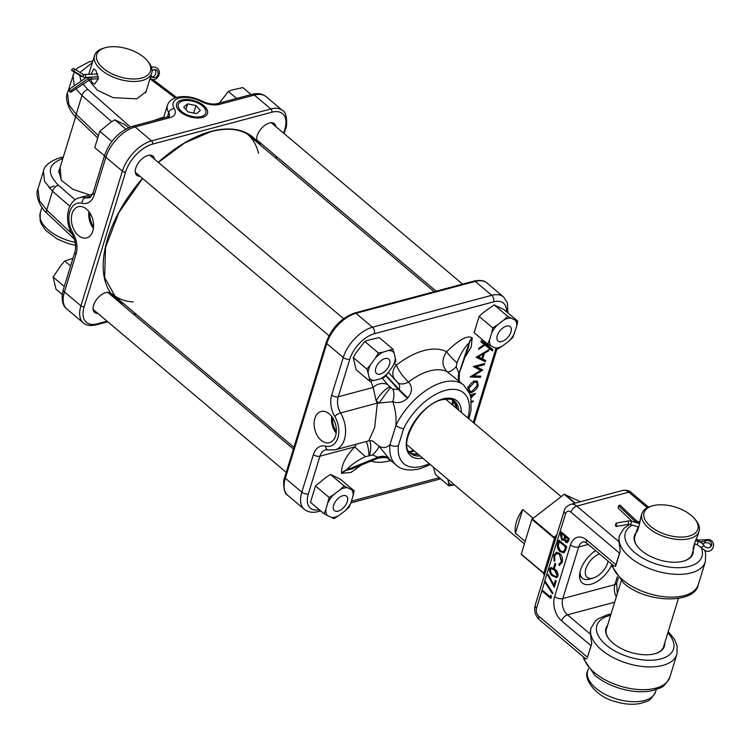 <?xml version="1.0" encoding="UTF-8"?>
<svg xmlns="http://www.w3.org/2000/svg" width="751" height="751" viewBox="0 0 751 751"><rect width="100%" height="100%" fill="white"/><g stroke="black" fill="none" stroke-linecap="round" stroke-linejoin="round"><path stroke-width="1.13" d="M59.46 169.519L58.878 170.918L61.329 180.4M89.829 194.95L72.96 189.355L61.16 180.174L60.155 167.276M88.702 79.935L97.32 90.214L113.044 97.649L136.766 98.869L146.201 91.556L146.501 90.054M97.79 313.364A12.542 6.834 -49.8 0 1 93.237 310.06A12.542 6.834 -49.8 0 1 105.844 292.561A12.542 6.834 -49.8 0 1 108.228 292.289A12.542 6.834 -49.8 0 1 112.256 296.223M111.017 295.181A11.969 6.515 130.2 0 0 109.853 293.219A11.969 6.515 130.2 0 0 107.768 292.28M139.968 176.25A12.542 6.834 -49.8 0 1 135.415 172.946A12.542 6.834 -49.8 0 1 148.022 155.448A12.542 6.834 -49.8 0 1 150.407 155.175A12.542 6.834 -49.8 0 1 154.434 159.109M153.204 158.067A11.969 6.515 130.2 0 0 152.031 156.105A11.969 6.515 130.2 0 0 149.947 155.166M261.423 143.779A12.542 6.834 -49.8 0 1 256.87 140.475A12.542 6.834 -49.8 0 1 269.478 122.976A12.542 6.834 -49.8 0 1 271.862 122.704A12.542 6.834 -49.8 0 1 275.889 126.637M274.65 125.595A11.969 6.515 130.2 0 0 273.486 123.633A11.969 6.515 130.2 0 0 271.402 122.695M202.385 117.475A16.146 8.336 17.1 0 0 207.426 113.636A16.146 8.336 17.1 0 0 199.682 102.915A16.146 8.336 17.1 0 0 181.695 100.014A16.146 8.336 17.1 0 0 176.569 104.145A16.146 8.336 17.1 0 0 184.643 114.706A16.146 8.336 17.1 0 0 202.385 117.475M89.923 213.031A13.875 9.172 -105 0 0 93.556 226.624M72.115 213.575A16.146 10.674 -105 0 0 74.743 231.177A16.146 10.674 -105 0 0 86.9 237.823A16.146 10.674 -105 0 0 92.814 231.036A16.146 10.674 -105 0 0 90.392 213.791A16.146 10.674 -105 0 0 78.564 206.638A16.146 10.674 -105 0 0 72.115 213.575M88.965 211.669A15.442 10.204 -105 0 0 93.406 228.285M256.776 140.024A11.969 6.515 130.2 0 0 258.053 141.92A11.969 6.515 130.2 0 0 260.184 142.737M93.143 309.609A11.969 6.515 130.2 0 0 94.419 311.505A11.969 6.515 130.2 0 0 96.55 312.332M135.33 172.495A11.969 6.515 130.2 0 0 136.598 174.392A11.969 6.515 130.2 0 0 138.738 175.218M69.871 206.29L52.504 191.214L44.572 181.357L43.427 171.2L37.944 189.027L39.428 200.667L46.712 210.036L71.861 233.786M62.84 158.545L62.727 158.574A5.98 3.952 75 0 0 59.78 157.776C49.735 161.352 44.281 165.83 43.427 171.2L43.455 171.115M111.683 121.728L81.962 95.471L75.926 88.749M74.227 85.849L72.969 75.175M86.459 77.4A7.069 5.999 109.2 0 0 86.299 77.513L68.444 89.838L67.459 93.086L68.914 104.83L76.17 114.293L98.081 135.321M89.116 73.129L88.552 74.452M332.684 417.819A13.875 9.172 -105 0 0 336.326 431.412M314.876 418.373A16.146 10.674 -105 0 0 317.504 435.965A16.146 10.674 -105 0 0 329.67 442.621A16.146 10.674 -105 0 0 335.575 435.833A16.146 10.674 -105 0 0 333.153 418.579A16.146 10.674 -105 0 0 321.334 411.435A16.146 10.674 -105 0 0 314.876 418.373M331.726 416.458A15.442 10.204 -105 0 0 336.176 433.074M430.389 464.597L419.818 468.821C409.211 471.13 401.334 469.891 396.199 465.104A52.345 28.51 -49.8 0 1 390.004 444.573C386.925 447.831 383.273 448.375 379.03 446.207L390.267 460.1C386.868 459.086 390.051 456.289 378.016 458.213L377.969 457.237L346.418 469.948L378.175 457.509A11.969 9.951 -37.7 0 1 389.178 458.711M394.594 363.334L396.368 365.146C398.678 370.825 402.733 376.458 408.544 382.062C412.628 386.746 412.412 392.003 407.906 397.814L407.558 398.18C402.733 402.461 397.786 403.625 392.726 401.672C395.42 408.854 396.481 416.749 395.918 425.385A52.345 28.51 -49.8 0 1 443.128 382.24A52.345 28.51 -49.8 0 1 463.705 385.075L447.202 371.726C441.785 366.019 441.579 359.353 446.582 351.721C454.289 344.268 466.164 333.97 472.182 337.837L471.224 346.915L465.216 356.847M467.817 417.903A46.365 25.252 130.2 0 0 445.465 390.37A46.365 25.252 130.2 0 0 403.634 428.586A5.98 2.122 -154.1 0 1 395.918 425.385L390.004 444.573A5.98 3.896 6.3 0 0 398.405 445.587A46.365 25.252 130.2 0 0 422.109 466.277A46.365 25.252 130.2 0 0 429.243 463.63M471.412 401.363L473.233 400.874L472.933 401.851L471.468 402.245M470.783 397.232L473.158 395.007L470.408 395.739M470.154 394.913L475.514 393.477L470.933 397.946M467.76 389.75L468.051 388.239C469.384 384.634 471.666 382.25 474.895 381.095L477.279 381.189L478.209 385.441C476.876 389.009 474.604 391.365 471.421 392.529L469.244 392.529M487.061 343.629L486.15 344.258L492.9 349.525L492.459 350.942L484.958 345.075L478.612 349.403L478.997 348.145L484.282 344.54L480.922 341.912L481.353 340.503L485.475 343.723L486.413 343.085M485.277 361.738L476.181 357.307L489.004 349.619L488.629 350.83L484.386 353.289L482.649 358.959L485.681 360.433L485.277 361.738L484.066 360.424L476.641 356.8M480.753 370.356L473.337 366.563L484.733 363.512L484.376 364.667L476.491 366.779L482.686 370.14L473.299 375.875L480.837 376.176L480.471 377.368L470.135 376.955L480.753 370.356L480.142 369.323L474.059 366.366M361.644 464.888L350.97 472.435L341.508 473.261C341.311 464.935 345.77 456.139 354.857 446.864L356.434 444.141M382.259 378.138L387.676 384.634L392.745 389.225A11.969 6.524 106.2 0 1 392.726 401.672L379.002 403.071L376.12 400.752L373.134 387.45L370.741 381.076M368.741 440.856L374.693 427.45L377.331 403.109L340.569 412.947A24.53 16.212 75 0 1 335.03 449.868L368.741 440.856L372.421 440.809L379.03 446.207A11.969 2.91 137.3 0 1 372.524 454.946L365.512 456.683C357.56 460.307 351.196 464.728 346.418 469.948A11.969 9.96 142.9 0 0 341.508 473.261M390.492 387.394L379.002 403.071A14.954 6.731 -19.5 0 1 377.331 403.109A14.954 9.885 -105 0 1 376.12 400.752A11.969 2.835 130.8 0 1 390.004 386.953M492.459 350.942L483.841 343.911M491.276 349.553L491.52 348.774L492.9 349.525M484.705 343.32L491.52 348.774M481.269 340.757L485.475 343.723M484.282 344.54L481.034 341.545M483.954 343.827L484.958 345.075M484.62 343.376L486.15 344.258M484.282 359.748L484.066 360.424M481.842 358.527L482.649 358.959M483.682 352.707L484.386 353.289M487.925 350.238L488.629 350.83M478.293 356.838L481.832 358.556L483.24 353.956L478.293 356.838L477.392 356.359M482.809 353.214L483.24 353.956M479.241 376.11L471.731 375.857M481.335 369.126L480.377 369.717M479.232 376.157L480.471 377.368M472.313 375.5L473.299 375.875M481.644 369.276L482.686 370.14M475.148 366.075L476.491 366.779M483.466 363.85L484.376 364.667M476.876 384.559L478.209 385.441M470.379 391.337L471.421 392.529M476.556 380.954L477.176 382.813M467.713 387.047L469.046 387.929L469.788 391.459L468.727 391.449M468.286 390.633L471.712 391.553L477.214 385.742L477.026 382.578L475.552 380.954M477.026 382.578L474.594 382.071L469.046 387.929M473.552 380.879L474.594 382.071M472.895 394.181L473.158 395.007M472.163 401.165L472.933 401.851M341.696 473.515A11.969 9.96 142.9 0 1 346.615 470.201L351.693 468.981L378.016 458.213M389.009 458.485A11.969 9.97 143.4 0 0 377.969 457.237L372.524 454.946M392.745 389.225L399.138 389.356L385.958 375.369M385.732 375.641L398.706 389.807A11.969 1.192 43.7 0 0 407.558 398.18M407.906 397.814A11.969 1.258 44.3 0 1 399.138 389.356C400.199 386.821 399.635 384.474 397.429 382.325L388.37 372.402M459.762 381.752A11.969 9.941 143.3 0 1 459.077 373.66L468.586 347.009L469.15 342.747C464.371 347.563 460.316 354.247 456.965 362.817L456.214 366.61A11.969 4.45 128.6 0 1 447.202 371.726A52.345 28.51 130.2 0 0 429.713 370.919A52.345 28.51 130.2 0 0 408.544 382.062A11.969 7.106 143.2 0 1 397.429 382.325L394.857 379.293M472.182 337.837A11.969 9.96 142.9 0 0 469.15 342.747L458.974 373.529L469.347 343A11.969 9.96 142.9 0 1 472.37 338.091M456.214 366.61L458.87 373.388A11.969 9.979 142.4 0 0 459.696 381.696M396.913 381.715L394.876 379.321A11.969 9.988 140 0 1 396.368 365.146A67.308 36.658 -49.8 0 1 423.883 350.586A67.308 36.658 -49.8 0 1 446.582 351.721A11.969 1.502 -135.1 0 0 456.965 362.817M387.676 384.634A11.969 9.857 -30.4 0 0 373.134 387.45L338.222 396.791A14.954 9.885 -105 0 0 340.569 412.947A4.788 1.427 -30.9 0 0 334.777 416.448A19.742 13.049 75 0 1 331.679 395.129L343.254 357.504L326.769 343.592L285.333 478.256L301.827 492.168L313.402 454.543A19.742 13.049 75 0 1 325.643 446.16A19.742 13.049 -105 0 0 337.884 437.777A19.742 13.049 -105 0 0 334.777 416.448M369.623 455.2A11.969 3.736 99.2 0 0 369.642 440.668M368.957 455.359A11.969 2.816 83.3 0 0 366.281 441.513M365.512 456.683A11.969 0.544 41.9 0 1 354.857 446.864L319.945 456.204L308.37 493.829A25.13 13.687 130.2 0 0 319.316 509.751M515.439 533.219L522.734 509.516A29.909 16.287 130.2 0 0 515.439 533.219L525.08 541.358M522.734 509.516L533.022 518.19M580.054 571.858A18.7 10.185 130.2 0 0 582.344 578.11A18.7 10.185 130.2 0 0 589.695 579.124A18.7 10.185 130.2 0 0 590.286 578.946L593.478 577.951A14.982 8.158 130.2 0 0 608.085 561.128M599.505 553.891A14.982 8.158 130.2 0 0 585.742 569.305A14.982 8.158 130.2 0 0 592.999 578.092A14.982 8.158 130.2 0 0 593.478 577.951M133.199 301.94A104.699 57.02 130.2 0 1 111.974 293.819A104.699 57.02 130.2 0 0 112.199 294.017L293.941 447.324M434.209 291.707L247.22 133.96A104.699 57.02 130.2 0 0 246.985 133.772A104.699 57.02 130.2 0 1 258.569 153.326M198.677 103.45A14.4 7.435 17.1 0 0 182.005 101.197A14.4 7.435 17.1 0 0 185.403 114.039A14.4 7.435 17.1 0 0 201.672 116.414A14.4 7.435 17.1 0 0 204.572 108.144A14.4 7.435 17.1 0 0 198.677 103.45M187.666 103.854L183.685 107.027L188.06 111.918L196.415 113.636L200.395 110.463L196.02 105.572L187.666 103.854L185.919 109.533M193.711 113.082L196.02 105.572M611.943 564.433A22.436 12.223 -49.8 0 1 582.307 582.973A22.436 12.223 -49.8 0 1 580.514 570.169A22.436 12.223 -49.8 0 1 595.627 550.614M664.738 642.922A30.575 15.79 -162.9 0 1 655.698 653.501A30.575 15.79 -162.9 0 1 613.023 643.166A30.575 15.79 -162.9 0 1 609.08 639.167A30.575 15.79 -162.9 0 1 607.559 625.33M606.733 627.996A29.974 15.48 17.1 0 0 606.386 628.916A29.974 15.48 17.1 0 0 609.258 639.392M636.031 532.778A30.575 15.79 17.1 0 0 637.552 546.606A30.575 15.79 17.1 0 0 641.495 550.614A30.575 15.79 17.1 0 0 684.17 560.95A30.575 15.79 17.1 0 0 693.211 550.37M692.384 553.036A29.974 15.48 -162.9 0 1 692.159 553.985A29.974 15.48 -162.9 0 1 683.898 561.035M544.954 580.889L552.839 592.83L552.539 593.788L544.531 581.659L565.587 513.815A5.98 3.952 75 0 1 570.929 512.154L619.491 553.121L615.914 564.724L586.54 539.941A5.98 3.257 130.2 0 0 587.019 543.348L613.736 565.888L615.567 566.338L620.232 551.178L618.965 541.687A44.872 23.168 -162.9 0 1 619.359 536.092A44.872 23.168 -162.9 0 1 619.472 535.754M618.965 541.687L576.777 506.099A11.969 7.904 -105 0 0 570.676 504.334C566.733 506.127 564.574 508.314 564.208 510.896L535.181 605.259A5.98 3.088 17.1 0 0 536.561 608.179A5.98 3.952 -105 0 0 538.889 616.318L587.442 657.275L591.018 645.672L561.635 620.889A17.949 11.866 75 0 1 554.651 596.491A5.98 3.088 17.1 0 0 562.818 598.566L578.683 547L588.296 544.428M552.68 576.12C550.323 574.459 549.291 572.102 549.563 569.061L550.962 567.503L554.811 569.183C557.176 570.798 558.228 573.116 557.965 576.148L556.538 577.735L553.111 576.008C550.765 574.337 549.723 571.98 550.004 568.939L549.563 569.061M558.922 564.236L561.391 561.645L559.392 554.276L556.782 553.478L554.613 556.012L554.829 560.772L554.107 561.175L553.797 555.327L556.482 552.295L559.73 553.403C562.227 555.909 563.043 558.913 562.199 562.396L559.157 565.437L558.922 564.236L559.439 564.104M559.673 565.353L559.157 565.437L559.364 564.132M560.396 534.703L561.241 531.943L569.23 538.683L568.62 540.673L567.212 542.71L565.644 542.25L564.311 539.631L563.325 540.391L561.664 539.875L560.396 534.703L561.56 532.215M560.068 551.713C557.552 549.347 556.791 546.512 557.777 543.217L558.744 540.053L566.742 546.794L564.818 551.844L563.4 552.839L560.499 551.591C557.993 549.234 557.223 546.399 558.209 543.095L559.063 540.316M553.722 567.287L554.933 563.363L555.749 564.048L554.548 567.972L553.722 567.287L555.252 563.625M553.919 585.104L555.374 580.373L556.2 581.058L554.266 587.338L547.723 575.069L548.305 574.562L553.919 585.104L555.693 580.636M550.305 596.848L550.793 595.28L551.422 596.576L550.84 598.453L542.851 591.713L543.133 590.802L550.305 596.848L551.037 595.778M637.73 546.841A29.974 15.48 -162.9 0 1 634.858 536.364A29.974 15.48 -162.9 0 1 635.205 535.444M615.567 566.338L615.914 564.724M619.491 553.121L620.232 551.178M590.999 628.305A44.872 23.168 17.1 0 0 590.887 628.643A44.872 23.168 17.1 0 0 590.493 634.238L591.76 643.729L587.442 657.275M591.76 643.729L591.018 645.672M538.889 616.318A5.98 3.257 -49.8 0 0 539.368 619.725L585.264 658.449L587.094 658.899M655.426 653.586A29.974 15.48 17.1 0 0 663.687 646.536A29.974 15.48 17.1 0 0 663.912 645.588M543.236 572.966L521.222 554.407L531.868 519.288L564.245 494.289L580.401 501.734M521.175 554.06L543.78 573.135L554.482 538.354L554.191 537.341A3.586 1.624 -142 0 0 555.975 537.669M544.484 575.003A3.586 3.398 -74.7 0 0 543.405 573.107M532.215 518.81L554.191 537.341L556.491 535.087A3.586 1.126 -127.4 0 0 556.707 535.266M567.418 542.635L565.644 542.25M566.076 542.128L564.311 539.631M563.532 540.316L561.664 539.875M562.095 539.762L560.828 534.59M563.222 539.18L564.32 538.373L565.184 535.942L561.786 533.548L561.945 538.955L563.015 539.265L563.879 538.495L564.752 536.054L561.786 533.548M566.977 541.499L565.907 541.321L567.747 540.147L568.132 538.908L565.569 536.749L565.907 541.321M566.348 541.199L568.188 540.035L568.563 538.796L565.569 536.749M563.625 552.774L560.499 551.591M563.166 551.591L564.658 550.567L566.066 546.906L559.288 541.659L558.228 545.921L560.349 550.793L562.95 551.666L564.226 550.68L565.634 547.019L559.288 541.659M559.354 564.114L561.391 561.645M561.832 561.532L559.392 554.276M559.833 554.154L556.998 553.431M554.538 561.063L553.797 555.327M554.229 555.205L556.923 552.182M554.66 567.587L554.163 567.165M550.004 568.939L551.187 567.456M556.744 577.669L553.111 576.008M556.313 576.515L557.571 575.369L554.97 569.99L551.656 568.62M557.139 575.482L554.538 570.103L551.422 568.657L550.38 569.784L551.074 573.126L552.961 575.21L556.106 576.59L557.571 575.369M554.445 586.747L547.723 575.069M552.698 593.262L544.531 581.659M550.962 598.078L542.851 591.713M543.292 591.6L543.452 591.065M666.954 534.89A28.116 14.522 17.1 0 0 693.201 534.477A28.116 14.522 17.1 0 0 694.985 519.166A28.116 14.522 17.1 0 0 674.98 506.981A28.116 14.522 17.1 0 0 652.103 505.967A28.116 14.522 17.1 0 0 645.043 519.795A28.116 14.522 17.1 0 0 666.954 534.89M694.985 519.166L696.064 520.518A29.909 15.442 -162.9 0 1 699.106 531.201A29.909 15.442 -162.9 0 1 666.25 537.247A29.909 15.442 -162.9 0 1 641.927 513.609A29.909 15.442 -162.9 0 1 650.441 506.484L652.103 505.967M694.703 543.949L693.398 549.019M693.924 548.042C691.399 552.971 695.454 539.781 697.745 535.623L699.106 531.201M641.927 513.609L640.481 518.312C640.218 523.09 636.163 536.28 636.66 530.732L638.228 526.883M636.623 531.858L636.66 530.732M710.972 546.409A4.121 3.605 17.7 0 0 707.93 542.851A4.121 3.605 17.7 0 0 704.804 543.039L705.499 540.87A2.356 0.826 -115.1 0 0 704.156 539.819L698.683 540.119L698.317 541.387A9.425 8.252 -162.3 0 1 704.053 545.705A4.121 3.605 17.7 0 0 706.569 547.601A4.121 3.605 17.7 0 0 711.526 545.395A4.121 3.605 17.7 0 0 708.625 540.682A4.121 3.605 17.7 0 0 705.499 540.87A9.425 8.252 -162.3 0 1 698.355 541.293L695.717 540.495M639.523 523.513L638.153 523.1A7.069 6.186 -162.3 0 1 635.008 521.288L618.73 505.798L618.035 507.967L632.154 521.401M615.435 525.287A2.356 0.582 -100.1 0 0 616.195 526.517A2.356 0.582 -100.1 0 0 616.402 526.254A2.356 0.582 -100.1 0 0 616.13 523.118L615.435 525.287M618.73 505.798A2.356 0.554 -46.4 0 1 620.007 505.179L636.285 520.668A2.356 0.554 -46.4 0 0 635.008 521.288L634.726 522.18M704.804 543.039A9.425 8.252 -162.3 0 1 702.467 543.771M694.318 543.837L697.294 544.728L698.317 541.396L695.67 540.589M639.505 523.616L631.61 521.232A7.003 6.13 17.7 0 0 628.024 521.006L616.13 523.118M135.753 78.93A28.116 14.522 17.1 0 0 147.6 61.066A28.116 14.522 17.1 0 0 111.411 46.74A28.116 14.522 17.1 0 0 104.718 47.867A28.116 14.522 17.1 0 0 101.357 66.595A28.116 14.522 17.1 0 0 135.753 78.93M147.6 61.066L148.679 62.417A29.909 15.442 -162.9 0 1 151.721 73.1A29.909 15.442 -162.9 0 1 136.072 81.427A29.909 15.442 -162.9 0 1 106.022 73.41A29.909 15.442 -162.9 0 1 94.542 55.508A29.909 15.442 -162.9 0 1 103.056 48.383L104.718 47.867M90.965 74.321L93.8 68.923L95.837 70.303L98.4 78.648L94.645 84.074L92.016 82.723L90.758 79.165M98.306 76.743L85.858 77.437A7.003 5.952 -70.8 0 1 83.877 77.165A7.003 5.952 -70.8 0 1 82.873 76.677L73.805 71.063A2.356 1.22 -58.2 0 0 73.87 68.651A2.356 1.22 -58.2 0 0 73.739 68.594A2.356 1.22 -58.2 0 0 71.458 70.247L73.805 71.063M152.068 71.063A9.425 7.998 109.2 0 0 152.143 70.979A4.121 3.502 -70.8 0 1 154.744 69.627A4.121 3.502 -70.8 0 1 155.908 69.787A4.121 3.502 -70.8 0 1 158.048 74.161A4.121 3.502 -70.8 0 1 154.368 77.728A4.121 3.502 -70.8 0 1 153.204 77.569A4.121 3.502 -70.8 0 1 151.88 76.658A9.425 7.998 109.2 0 0 150.913 75.72M154.65 69.627A4.121 3.502 -70.8 0 1 155.513 74.011A4.121 3.502 -70.8 0 1 152.115 76.912M90.467 79.137A2.356 1.173 -93.2 0 0 90.702 79.165L70.951 92.185A2.356 0.807 -124.6 0 1 68.444 89.838L70.791 90.655L88.646 78.329A7.069 5.999 109.2 0 1 91.753 77.222L98.325 76.855M70.951 92.185A2.356 0.807 -124.6 0 0 70.791 90.655M83.877 77.165L81.53 76.349A7.003 5.952 -70.8 0 1 80.517 75.86L71.458 70.247M454.402 484.846L453.566 485.071A17.761 9.669 -49.8 0 1 448.554 482.658L447.746 479.241M433.365 467.103L435.373 474.369L449.014 485.878L448.554 482.658M449.014 485.878L453.566 485.071M72.913 258.41L64.708 261.019L70.585 265.985M64.708 261.019L60.981 265.347L53.133 277.072L64.276 286.478M53.133 277.072L56.015 289.266L62.239 294.523M125.811 129.088L114.781 119.784L124.788 124.6L128.505 127.736M114.781 119.784L110.068 122.798L99.761 131.284L111.861 141.488M99.761 131.284L94.748 147.6L104.483 155.814M236.649 98.437L228.342 91.434L232.143 89.998L242.789 87.567L251.097 94.579M228.342 91.434L219.414 103.047M328.046 502.513A17.761 9.669 -49.8 0 1 333.848 494.468L340.175 489.624A17.761 9.669 -49.8 0 1 347.413 487.681L351.628 489.708A17.761 9.669 -49.8 0 1 353.073 495.82L350.961 502.691A17.761 9.669 -49.8 0 1 345.16 510.746L338.832 515.59A17.761 9.669 -49.8 0 1 331.595 517.523L327.38 515.496A17.761 9.669 -49.8 0 1 325.934 509.385L329.126 497.481L333.848 494.468M340.175 489.624L344.146 485.981L330.515 474.472L325.793 477.486L315.495 485.972L329.126 497.481M315.495 485.972L310.473 502.288L324.113 513.787L325.934 509.385M324.113 513.787L327.38 515.496M338.832 515.59L334.111 518.603L331.595 517.523M350.961 502.691L349.131 507.103L345.16 510.746M330.515 474.472L340.513 479.288L354.153 490.788L353.073 495.82M354.153 490.788L351.628 489.708M344.146 485.981L347.413 487.681M389.074 350.548A17.761 9.669 -49.8 0 1 394.087 352.961L395.298 358.096A17.761 9.669 -49.8 0 1 392.782 366.272L387.91 373.04A17.761 9.669 -49.8 0 1 380.381 378.804L374.298 380.428A17.761 9.669 -49.8 0 1 369.285 378.016L368.074 372.881A17.761 9.669 -49.8 0 1 370.581 364.704L375.462 357.936A17.761 9.669 -49.8 0 1 382.991 352.172L392.886 349.121L394.087 352.961M382.991 352.172L378.438 352.979L364.798 341.48L368.61 340.043L379.246 337.612L392.886 349.121M395.298 358.096L395.758 361.315L392.782 366.272M378.438 352.979L375.462 357.936M364.798 341.48L356.199 352.576L353.233 357.532L366.863 369.041L370.581 364.704M366.863 369.041L368.074 372.881M353.233 357.532L356.105 369.727L369.745 381.236L369.285 378.016M369.745 381.236L374.298 380.428M387.91 373.04L384.193 377.368L380.381 378.804M514.595 333.106A17.761 9.669 -49.8 0 1 508.793 341.151L502.466 346.004A17.761 9.669 -49.8 0 1 495.228 347.938L491.013 345.911A17.761 9.669 -49.8 0 1 489.568 339.799L491.68 332.928A17.761 9.669 -49.8 0 1 497.481 324.883L503.808 320.029A17.761 9.669 -49.8 0 1 511.046 318.095L515.261 320.123A17.761 9.669 -49.8 0 1 516.707 326.234L512.773 337.509L508.793 341.151M502.466 346.004L497.744 349.018L495.228 347.938M511.046 318.095L507.779 316.396L494.149 304.887L504.146 309.694L517.786 321.203L516.707 326.234M517.786 321.203L515.261 320.123M507.779 316.396L503.808 320.029M494.149 304.887L483.1 312.745L479.129 316.387L492.759 327.896L497.481 324.883M492.759 327.896L491.68 332.928M479.129 316.387L474.106 332.702L487.746 344.202L489.568 339.799M487.746 344.202L491.013 345.911M347.291 501.584A9.425 5.135 130.2 0 0 347.629 500.082A9.425 5.135 130.2 0 0 342.137 495.923A9.425 5.135 130.2 0 0 333.632 505.235A9.425 5.135 130.2 0 0 338.391 511.037A9.425 5.135 130.2 0 0 347.291 501.584M380.269 374.007A9.425 5.135 130.2 0 0 380.569 373.923A9.425 5.135 130.2 0 0 389.816 362.968A9.425 5.135 130.2 0 0 385.019 358.584A9.425 5.135 130.2 0 0 375.81 368.121A9.425 5.135 130.2 0 0 380.269 374.007M497.265 335.65A9.425 5.135 130.2 0 0 502.025 341.452A9.425 5.135 130.2 0 0 510.924 331.998A9.425 5.135 130.2 0 0 511.262 330.496A9.425 5.135 130.2 0 0 505.77 326.338A9.425 5.135 130.2 0 0 497.265 335.65M252.27 138.222A105.29 57.348 130.2 0 0 249.933 135.621M256.298 141.62A105.29 57.348 130.2 0 0 252.017 137.226C242 129.022 228.304 127.154 210.937 131.613L184.68 142.934L158.348 162.413M258.616 143.582A105.891 57.677 130.2 0 0 211.172 131.359A105.891 57.677 130.2 0 0 158.273 162.347M142.512 178.4A105.891 57.677 130.2 0 0 123.605 303.629M142.587 178.466L118.874 212.552L105.534 247.455L104.642 277.607L116.227 298.194A105.29 57.348 130.2 0 0 121.277 301.667M201.118 101.479A19.742 10.195 17.1 0 0 179.386 98.071A19.742 10.195 17.1 0 0 174.241 108.66A16.747 8.646 -162.9 0 1 169.886 117.654L135.086 126.957L151.571 140.869L270.858 108.97L254.364 95.067L219.564 104.37A16.747 8.646 -162.9 0 1 201.118 101.479A4.788 1.361 -62.6 0 1 202.122 101.141C193.401 96.851 185.009 95.584 176.945 97.358C171.838 98.822 168.656 101.516 167.389 105.45A24.53 12.664 -162.9 0 0 168.722 112.556L167.37 116.968M92.364 62.577L79.991 72.443M82.863 83.962L87.933 89.529A5.98 3.511 -48.5 0 0 81.962 95.471L76.17 114.293A5.98 3.38 -46.2 0 0 76.555 117.625C71.767 114.293 63.863 100.606 67.459 93.086M62.727 158.574C47.801 164.075 46.374 172.965 58.437 185.244A5.98 3.539 131 0 0 52.504 191.214L46.712 210.036A5.98 3.408 -46.6 0 0 47.135 213.397C42.347 210.102 34.358 196.612 37.944 189.027M58.437 185.244L75.175 199.775M66.83 308.971C63.056 306.286 61.591 301.029 62.446 293.209L63.328 289.567A4.788 2.469 17.1 0 0 64.436 291.904L80.93 305.817L122.357 171.153L105.863 157.241L94.288 194.866A19.742 13.049 75 0 1 82.047 203.249A19.742 13.049 -105 0 0 69.805 211.632A19.742 13.049 -105 0 0 72.913 232.951A19.742 13.049 75 0 1 76.011 254.279L64.436 291.904A29.909 16.287 130.2 0 0 66.83 308.971L83.323 322.883A29.909 16.287 -49.8 0 1 80.93 305.817A2.394 1.239 17.1 0 0 84.196 306.643A27.524 14.992 130.2 0 0 97.217 323.841L107.074 321.203M283.653 133.19L284.807 129.416A27.524 14.992 130.2 0 0 271.787 112.228L152.509 144.117A27.524 14.992 130.2 0 0 125.624 171.979L84.196 306.643M133.49 314.143L135.443 313.618M275.955 158.208L276.481 156.49M271.787 112.228A2.394 1.577 -105 0 0 270.858 108.97A29.909 16.287 -49.8 0 1 282.611 110.594L266.126 96.682A29.909 16.287 130.2 0 0 254.364 95.067A4.788 3.164 -105 0 0 251.923 94.354C257.781 92.908 262.521 93.687 266.126 96.682M125.624 171.979A2.394 1.239 17.1 0 1 122.357 171.153A29.909 16.287 -49.8 0 1 151.571 140.869A2.394 1.577 -105 0 1 152.509 144.117M132.645 126.252A4.788 3.164 -105 0 1 135.086 126.957A29.909 16.287 130.2 0 0 105.863 157.241A4.788 2.469 17.1 0 1 104.755 154.903C110.144 140.54 119.437 130.993 132.645 126.252L167.445 116.94A4.788 3.164 -105 0 1 169.886 117.654M49.115 187.9L54.26 185.929M153.157 120.761L163.84 116.996M175.246 97.893L149.965 78.799M79.653 75.325L81.146 81.07M87.933 89.529L130.327 126.985M92.523 194.227L79.597 197.682A24.53 16.212 75 0 1 85.417 197.701L91.322 196.124M82.047 203.249A4.788 3.37 104.2 0 1 85.417 197.701A14.954 9.885 -105 0 0 88.965 197.71C89.791 198.255 91.2 196.527 93.18 192.528A4.788 2.469 17.1 0 0 94.288 194.866M169.379 116.029L169.397 115.983A11.969 6.177 17.1 0 0 168.722 112.556A4.788 3.539 148.5 0 1 174.241 108.66M63.328 289.567L74.903 251.942A4.788 2.469 17.1 0 0 76.011 254.279M219.564 104.37A4.788 3.164 -105 0 0 217.123 103.657L251.923 94.354M74.903 251.942C76.405 246.3 75.522 240.48 72.274 234.481A4.788 1.427 -30.9 0 1 72.913 232.951M284.807 129.416A2.394 1.239 17.1 0 0 285.568 128.825C287.314 127.238 287.436 112.115 282.611 110.594M107.768 321.794L96.297 324.854A2.394 1.577 -105 0 0 97.217 323.841M114.293 296.41A105.29 57.348 130.2 0 0 117.25 298.269M422.757 458.157A35.898 19.554 -49.8 0 1 408.131 434.134A35.898 19.554 -49.8 0 1 442.827 398.941A35.898 19.554 -49.8 0 1 461.33 412.43M458.739 410.243A34.105 18.568 130.2 0 0 454.627 401.287C453.707 399.232 449.549 398.706 442.132 399.71C419.715 404.038 397.195 445.446 410.647 453.416A34.105 18.568 130.2 0 0 420.166 455.97M407.624 445.39A32.603 17.761 -49.8 0 1 406.958 445.362M418.326 454.411A34.105 18.568 -49.8 0 1 409.802 452.609M453.369 400.405A41.014 22.333 -49.8 0 1 452.862 405.287M414.289 451.013A41.014 22.333 -49.8 0 1 411.567 451.867A41.014 22.333 -49.8 0 1 409.558 452.327M408.995 451.576A40.413 22.014 130.2 0 0 411.332 451.051A40.413 22.014 130.2 0 0 413.538 450.375M452.111 404.648A40.413 22.014 130.2 0 0 452.524 399.964M453.679 400.593A34.105 18.568 -49.8 0 1 456.899 408.685M390.792 460.551A67.308 36.658 -49.8 0 1 370.928 461.114M351.421 501.189L439.316 477.692M473.233 422.466L496.045 348.295M506.568 311.74A25.13 13.687 130.2 0 0 493.623 301.827L374.336 333.726A25.13 13.687 130.2 0 0 349.797 359.166L338.222 396.791A4.788 2.469 17.1 0 1 331.679 395.129M493.623 301.827A4.788 3.164 -105 0 0 491.755 295.321L475.27 281.418L355.983 313.308L372.477 327.22L491.755 295.321A29.909 16.287 -49.8 0 1 503.517 296.945L487.023 283.033A29.909 16.287 130.2 0 0 475.27 281.418A2.394 1.577 75 0 0 474.05 281.062L354.763 312.951A2.394 1.577 75 0 1 355.983 313.308A29.909 16.287 130.2 0 0 326.769 343.592A2.394 1.239 17.1 0 1 326.216 342.418L284.789 477.092A2.394 1.239 17.1 0 0 285.333 478.256A29.909 16.287 130.2 0 0 287.736 495.322C282.892 493.651 283.024 478.885 284.789 477.092M403.634 428.586L398.405 445.587M349.797 359.166A4.788 2.469 17.1 0 1 343.254 357.504A29.909 16.287 -49.8 0 1 372.477 327.22A4.788 3.164 -105 0 1 374.336 333.726M287.736 495.322L304.23 509.234A29.909 16.287 -49.8 0 1 301.827 492.168A4.788 2.469 17.1 0 0 308.37 493.829M325.643 446.16A4.788 3.37 104.2 0 0 327.934 449.868L325.662 449.84A14.954 9.885 -105 0 0 319.945 456.204A4.788 2.469 17.1 0 1 313.402 454.543M319.945 510.276A4.788 3.164 75 0 1 318.424 511.562C312.641 513.027 307.91 512.248 304.23 509.234M439.476 477.824A4.788 3.164 75 0 1 437.711 479.664L350.886 502.879M488.159 347.122L489.352 348.502M446.056 399.006A32.603 17.761 -49.8 0 1 446.197 399.663M583.856 657.256A44.872 23.168 17.1 0 0 594.445 672.624A44.872 23.168 17.1 0 0 639.11 689.578A44.872 23.168 17.1 0 0 669.864 677.12C662.88 690.141 660.251 686.949 653.755 690.263C646.93 692 639.251 692.206 630.709 690.882C616.618 688.507 604.658 683.326 594.83 675.356L583.799 659.106L583.471 656.928M610.647 615.276A40.085 20.699 17.1 0 0 606.123 645.006A40.085 20.699 17.1 0 0 658.58 659.444A40.085 20.699 17.1 0 0 667.827 632.868M669.864 677.12L676.867 654.346A44.872 23.168 -162.9 0 1 646.113 666.813A44.872 23.168 -162.9 0 1 601.448 649.85A44.872 23.168 -162.9 0 1 591.093 627.958L590.887 628.643M629.807 524.395L624.034 528.319L619.566 535.407A44.872 23.168 17.1 0 0 629.92 557.298A44.872 23.168 17.1 0 0 674.595 574.262A44.872 23.168 17.1 0 0 705.339 561.795L698.336 584.569A44.872 23.168 -162.9 0 1 667.583 597.026A44.872 23.168 -162.9 0 1 622.917 580.072A44.872 23.168 -162.9 0 1 612.328 564.705M700.974 547.047A40.085 20.699 -162.9 0 1 682.283 567.54A40.085 20.699 -162.9 0 1 634.595 552.454A40.085 20.699 -162.9 0 1 632.426 525.127M536.561 608.179L544.653 581.856M586.54 539.941A17.949 11.866 -105 0 0 570.507 544.926L554.651 596.491M564.208 510.896A5.98 3.088 17.1 0 0 565.587 513.815M647.296 507.76L628.822 492.187A5.98 3.257 -49.8 0 1 631.178 492.506C629.713 490.722 626.888 490.027 622.72 490.422A11.969 7.904 -105 0 1 628.822 492.187L576.777 506.099A5.98 3.257 130.2 0 0 570.929 512.154M614.665 602.208L567.474 614.825A11.969 7.904 -105 0 1 562.818 598.566L614.872 584.644A11.969 7.904 -105 0 0 616.327 596.82M617.322 576.684L614.872 584.644A5.98 3.088 -162.9 0 0 616.749 583.17L617.228 593.872M570.507 544.926A5.98 3.088 17.1 0 0 578.683 547A11.969 7.904 75 0 1 583.264 541.912C583.227 541.358 584.475 541.837 587.019 543.348M561.635 620.889A5.98 3.257 -49.8 0 1 567.474 614.825L590.493 634.238M574.834 503.217L564.245 494.289M564.677 494.167L575.266 503.104M555.346 539.716A3.586 1.849 -162.9 0 0 554.482 538.354L531.868 519.288M543.78 573.135A3.586 1.849 -162.9 0 1 544.644 574.487M616.562 698.946A35.541 18.353 17.1 0 0 655.595 691.755C648.892 703.875 646.827 700.42 641.279 703.283C633.487 704.982 624.954 704.457 615.689 701.706C595.44 696.853 582.945 678.181 587.667 670.859A35.541 18.353 17.1 0 0 616.562 698.946M638.829 527.061L630.577 524.573L631.61 521.232M630.577 524.573L628.089 524.414A2.356 0.582 -100.1 0 0 628.296 524.142A2.356 0.582 -100.1 0 0 628.024 521.006M704.053 545.705A2.356 0.798 148.5 0 0 701.687 547.695A2.356 0.798 148.5 0 0 701.706 548.023L705.536 550.934C713.384 553.787 717.064 541.471 708.953 539.509L704.156 539.819M638.397 522.208L638.097 523.194L638.491 521.936L636.285 520.668M41.915 207.445L40.282 212.758A35.541 18.353 17.1 0 0 75.222 242.376M85.858 77.437A2.356 1.173 -93.2 0 0 84.788 74.715A2.356 1.173 -93.2 0 0 84.553 74.678A2.356 1.173 -93.2 0 0 84.384 74.706M80.517 75.86L82.873 76.677A2.356 1.22 -58.2 0 0 82.939 74.274A2.356 1.22 -58.2 0 0 82.807 74.208M86.299 77.513L88.646 78.329A2.356 0.807 -124.6 0 1 88.815 79.859M91.462 77.128L91.753 77.222A2.356 1.173 -93.2 0 1 90.702 79.165L98.4 78.742M150.266 77.822A2.356 1.117 -40.6 0 0 151.88 76.658M59.78 157.776L63.319 156.997M75.804 69.852L77.588 67.909L89.313 61.77L92.852 60.991M74.34 72.03L68.463 89.829M74.377 239.118L47.135 213.397M153.073 79.681L176.598 97.461M97.358 137.583L76.555 117.625M163.53 117.991L167.389 105.45M217.123 103.657C212.843 104.633 207.839 103.788 202.122 101.141M72.274 234.481C64.164 221.507 66.529 201.118 79.597 197.682M169.397 115.983L167.445 116.94M93.18 192.528L104.755 154.903M276.406 158.592L276.941 156.875M284.103 133.565L285.568 128.825M134.185 314.725L136.138 314.209M96.297 324.854C90.27 326.112 85.952 325.455 83.323 322.883M409.793 452.59L412.43 453.782L418.063 454.205M468.962 418.87L471.037 410.309L470.933 397.946L469.732 393.712L463.705 385.075M396.199 465.104L390.267 460.1M320.733 510.943L318.424 511.562M437.711 479.664L440.546 478.734M497.059 348.727L474.134 423.226M327.934 449.868L335.03 449.868M507.883 312.848L507.394 302.709L503.517 296.945M326.216 342.418C331.839 327.633 341.348 317.814 354.763 312.951M474.05 281.062C480.077 279.804 484.395 280.461 487.023 283.033M460.185 382.372C459.152 382.747 458.908 379.912 459.443 373.895L459.443 373.895M456.646 408.469L453.66 400.583M406.911 444.789L524.32 543.837M579.556 575.754L582.344 578.11M445.493 399.063L561.166 496.646M182.005 101.197L180.371 101.779M204.572 108.144L205.605 109.543M676.867 654.346L677.158 645.973L674.492 639.326L668.221 631.591M637.946 521.738L639.861 521.391M698.336 584.569C695.013 604.414 645.607 603.428 623.302 582.804L612.272 566.554L611.943 564.377M619.566 535.407L619.359 536.092M705.339 561.795L705.63 553.421L704.832 550.68M697.407 539.734L696.468 538.833M648.554 507.169L631.178 492.506M570.676 504.334L622.72 490.422M539.368 619.725C535.228 615.726 533.83 610.901 535.181 605.259M611.042 614.008L607.352 614.778L598.209 618.749L595.552 620.889L591.093 627.958M618.364 577.951L616.749 583.17M544.419 575.576L543.311 573.032L521.222 554.407M693.886 548.174L691.812 554.905M678.397 598.528L663.34 647.456M656.29 689.502L655.595 691.755M588.362 668.606L587.667 670.859M636.698 530.582L634.633 537.312M621.208 580.936L606.16 629.864M628.089 524.414L616.195 526.517M698.683 540.119L696.224 539.378M639.721 522.302L638.491 521.936M697.294 544.728L701.706 548.023M151.721 73.1L145.61 92.964M94.542 55.508L88.712 74.443M75.691 116.771L58.578 172.392M75.588 245.342L68.247 243.587L57.414 239.147L45.849 230.566L41.117 223.554L40.132 220.681L40.282 212.758M97.658 73.945L83.474 74.527L73.87 68.651M149.984 78.742L153.326 79.672C159.174 79.644 163.352 68.303 153.439 66.867L151.486 67.327M347.629 500.082L347.844 498.476M293.416 449.042L107.59 292.28M286.244 472.351L93.124 309.431M338.391 511.037L336.842 511.515M389.816 362.968L390.022 361.362M380.569 373.923L379.03 374.402M343.554 318.649L149.768 155.166M329.004 335.716L135.302 172.317M502.025 341.452L500.476 341.93M436.162 291.191L256.758 139.846M462.578 284.131L271.224 122.695M511.262 330.496L511.478 328.891"/></g></svg>
